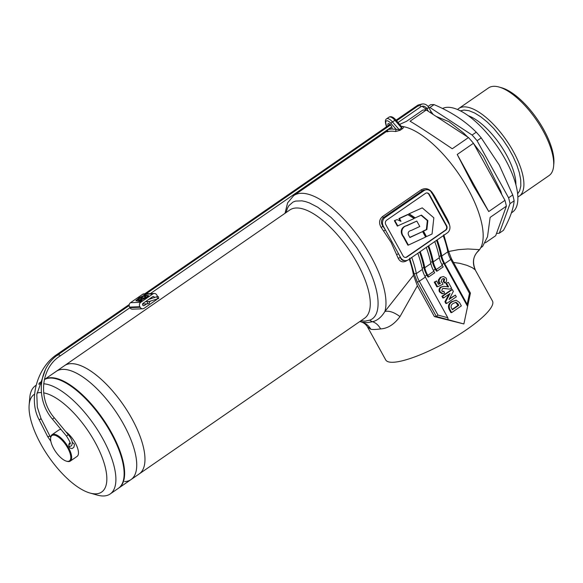 <?xml version="1.0" encoding="UTF-8"?>
<svg xmlns="http://www.w3.org/2000/svg" width="583" height="583" viewBox="0 0 583 583"><rect width="100%" height="100%" fill="white"/><g stroke="black" fill="none" stroke-linecap="round" stroke-linejoin="round"><path stroke-width="0.87" d="M158.459 296.827A1.122 0.794 67.3 0 0 157.527 298.292L158.7 298.35L158.459 296.827M147.9 301.717A1.122 0.998 -92.1 0 1 148.957 303.634A1.122 0.998 -92.1 0 1 147.9 301.717M118.662 488.109A65.77 26.118 -124.6 0 0 118.91 487.949A65.77 26.118 -124.6 0 0 111.528 432.717A65.77 26.118 -124.6 0 0 44.374 379.569L64.487 365.665A65.77 26.118 55.4 0 1 70.9 363.675A65.77 26.118 55.4 0 1 127.823 411.729A65.77 26.118 55.4 0 1 139.257 473.892A65.77 26.118 -124.6 0 0 131.882 418.66A65.77 26.118 -124.6 0 0 64.487 365.665L289.787 210.011A65.77 26.118 -124.6 0 1 357.182 263.006A65.77 26.118 -124.6 0 1 364.557 318.245L131.022 479.583A65.77 26.118 -124.6 0 0 123.64 424.351A65.77 26.118 -124.6 0 0 56.252 371.356A65.77 26.118 -124.6 0 1 62.665 369.367A65.77 26.118 -124.6 0 1 119.581 417.421A65.77 26.118 -124.6 0 1 131.022 479.583A65.77 26.118 -124.6 0 1 124.609 481.573M72.307 442.359L74.063 443.772L74.435 444.946L73.837 447.336L71.986 448.619L69.96 448.043L68.801 445.944L69.188 443.568L69.982 442.716M43.689 383.789A65.77 26.118 55.4 0 1 99.773 433.49A65.77 26.118 55.4 0 1 110.187 493.976A65.77 26.118 55.4 0 1 103.774 495.965A65.77 26.118 55.4 0 1 97.208 495.069L89.979 493.029A59.357 23.575 55.4 0 1 48.564 456.606A59.357 23.575 55.4 0 1 29.15 404.981A59.357 23.575 55.4 0 1 34.586 394.13M29.15 404.981L29.799 397.504A65.77 26.118 55.4 0 1 35.417 385.749A65.77 26.118 55.4 0 1 36.131 385.297M38.762 384.212A65.77 26.118 55.4 0 1 41.429 383.782M110.187 493.976L118.422 488.284A65.77 26.118 -124.6 0 0 106.988 426.122A65.77 26.118 -124.6 0 0 50.072 378.068A65.77 26.118 -124.6 0 0 44.359 379.613M36.955 393.066A59.357 23.575 55.4 0 1 40.008 392.578A59.357 23.575 55.4 0 1 41.393 392.592M43.674 392.862A59.357 23.575 55.4 0 1 96.756 445.419A59.357 23.575 55.4 0 1 95.903 493.837A59.357 23.575 55.4 0 1 89.979 493.029M50.619 438.314L50.685 437.563A16.04 6.369 55.4 0 1 52.055 434.692A16.04 6.369 55.4 0 1 53.621 434.211A16.04 6.369 55.4 0 1 67.504 445.929A16.04 6.369 55.4 0 1 70.295 461.095A16.04 6.369 55.4 0 1 68.728 461.576A16.04 6.369 55.4 0 1 67.125 461.357L66.404 461.153A15.398 6.114 55.4 0 1 55.655 451.708A15.398 6.114 55.4 0 1 50.619 438.314A15.398 6.114 55.4 0 1 53.439 435.093A15.398 6.114 55.4 0 1 67.715 447.97A15.398 6.114 55.4 0 1 67.941 461.364A15.398 6.114 55.4 0 1 66.404 461.153M52.055 434.692L58.839 430.006A16.04 6.369 55.4 0 1 60.406 429.525A16.04 6.369 55.4 0 1 61.091 429.554M65.799 431.719A16.04 6.369 55.4 0 1 76.468 445.295A16.04 6.369 55.4 0 1 77.073 456.409L70.295 461.095M408.144 214.515L399.435 218.538L400.98 221.329L397.11 219.623L394.363 220.651L397.344 226.051L414.192 218.516L407.619 214.537L398.918 218.552L400.273 221.023M397.11 219.623L394.363 220.651M394.88 220.636L397.861 226.029M399.435 218.538L398.918 218.552M422.609 231.589L425.626 237.055L408.392 245.1L407.867 245.122L403.247 236.734C399.676 232.063 401.14 227.195 406.366 225.716L416.801 221.066L419.796 226.496L411.496 230.343C408.399 231.072 407.488 232.777 408.749 235.452L409.893 237.529L422.609 231.589L409.798 237.347M408.392 245.1L403.764 236.713L403.247 236.734M403.764 236.713C400.186 232.697 401.898 226.641 406.883 225.694L416.801 221.066M426.486 236.589L432.061 233.994L433.839 217.809L422.245 207.861L408.741 213.932L414.87 217.991L421.451 215.098L427.856 220.6L427.339 220.614L426.355 229.564L422.952 231.152L425.969 236.611L426.486 236.589L423.477 231.13L422.952 231.152M422.245 207.861L408.741 213.932M409.259 213.91L415.387 217.976M421.101 215.265L427.339 220.614M427.856 220.6L426.873 229.549L426.355 229.564M426.873 229.549L423.477 231.13M389.881 128.143A3.207 1.275 -124.6 0 0 391.455 128.989A3.207 1.275 -124.6 0 0 391.769 128.894A3.207 1.275 -124.6 0 0 391.404 126.198A3.207 1.275 -124.6 0 0 388.118 123.618A3.207 1.275 -124.6 0 0 388.154 125.644M360.25 321.218A6.42 5.407 102.8 0 0 361.905 322.108L367.319 322.647L372.588 321.707A6.42 5.866 -112.1 0 1 369.811 320.133C382.798 315.556 380.211 288.374 364.069 259.683L356.964 247.964L344.597 231.444L331.137 217.466L317.735 207.22L309.405 202.92L305.55 201.601L301.943 200.851L295.632 201.084L292.987 202.068L288.84 205.719L287.375 208.357L286.107 212.555M413.471 275.263L417.37 285.75L399.982 316.591C394.217 324.396 387.768 328.506 380.612 328.914C378.622 325.299 375.948 322.895 372.588 321.707C377.361 320.57 381.464 317.152 384.904 311.46L413.471 275.263A75.396 29.944 -124.6 0 0 409.266 259.187M360.877 320.788L365.133 321.138L369.811 320.133M367.45 326.83L385.72 359.93A60.96 13.722 -28.9 0 0 466.903 329.431A60.96 13.722 -28.9 0 0 492.46 301.003L475.203 269.849L472.186 267.626L466.888 265.316L459.841 263.348L453.501 262.43M463.879 323.959L434.386 316.584L436.346 316.511L437.979 315.082L447.81 317.742L448.145 319.703L463.879 323.959L470.43 293.096L451.468 258.75L448.378 250.792L443.787 234.73M417.37 285.75L434.386 316.584M380.612 328.914C376.327 329.519 373.076 329.643 370.861 329.278L367.436 326.793C365.803 324.279 363.683 322.654 361.066 321.903L361.905 322.108C365.789 323.274 368.769 325.671 370.861 329.278M407.284 260.346L406.781 260.688C402.984 262.831 400.098 261.978 398.116 258.138A75.396 29.944 -124.6 0 0 396.52 254.48L391.127 242.426L383.614 231.094A75.396 29.944 -124.6 0 0 381.18 227.465C378.68 223.202 379.11 219.587 382.455 216.621L421.21 189.839C425.262 187.697 428.877 188.52 432.054 192.317A75.396 29.944 55.4 0 1 434.488 195.946L447.394 219.332A75.396 29.944 55.4 0 1 448.99 222.99L449.522 225.031M448.531 251.521L458.522 249.641L467.967 248.97L479.561 249.648A75.396 29.944 -124.6 0 0 468.164 189.205A75.396 29.944 -124.6 0 0 402.838 126.518A75.396 29.944 -124.6 0 0 401.432 126.314M402.518 128.646C403.851 127.473 403.961 126.759 402.838 126.518A1.603 1.37 99.9 0 1 401.913 126.737L401.643 127.998L394.859 120.207A8.024 3.185 -124.6 0 0 389.021 117.147C390.916 116.053 393.182 116.957 395.813 119.858L392.432 121.876L399.224 129.674L396.119 129.339L395.565 131.539L400.091 130.315L402.518 128.646A1.603 0.634 -124.6 0 1 401.643 127.998L399.224 129.674A1.603 0.634 -124.6 0 0 400.091 130.315M387.003 131.408L387.352 129.666L391.455 128.989L396.119 129.339L390.967 123.421A6.42 2.551 -124.6 0 0 385.895 123.611L386.638 126.693M445.959 283.462L448.327 282.303L445.959 283.462L447.861 286.916M443.036 288.381L449.282 289.102L443.765 288.359L442.366 288.774L441.776 290.902L442.883 291.617L443.882 291.26L444.574 293.14L442.854 293.679L440.245 291.908C439.349 289.977 439.713 288.388 441.331 287.135L443.831 286.319L448.619 286.923L446.687 283.433M443.882 291.26L442.526 291.58M443.831 286.319L440.595 287.164C438.977 288.417 438.62 290.006 439.509 291.937L442.118 293.708L442.854 293.679M456.139 300.223L451.716 301.673C448.626 303.473 447.759 306.017 449.099 309.311L450.929 312.626L451.665 312.597L449.836 309.281C448.487 305.988 449.362 303.444 452.444 301.644L456.139 300.223L459.47 302.497L461.35 305.9L451.665 312.597M422.194 268.413L423.841 267.276A16.04 6.369 -124.6 0 0 426.814 275.008L427.907 276.976L428.636 276.954L427.784 275.395A16.04 6.369 55.4 0 1 424.81 267.728A78.603 31.22 -124.6 0 0 420.212 251.623M439.152 256.695L440.799 255.565A16.04 6.369 -124.6 0 0 443.772 263.29L467.53 306.315L467.187 304.355L469.468 293.329L470.262 293.081M430.677 262.554L432.316 261.417A16.04 6.369 -124.6 0 0 435.297 269.149L436.383 271.124L437.119 271.095L436.259 269.535A16.04 6.369 55.4 0 1 433.293 261.869A78.603 31.22 -124.6 0 0 428.694 245.764M448.917 294.269L444.924 301.746L445.652 301.717L450.047 293.482L443.576 297.957L442.847 297.979L441.907 296.273L451.599 289.583L452.328 289.554L453.348 291.398L449.07 299.465L455.389 295.1L449.471 298.707M444.924 301.746L445.908 303.524L446.636 303.495L445.652 301.717M440.289 277.362L443.444 276.51L440.289 277.362L438.336 280.073L438.635 282.485L439.691 283.476L438.365 284.103M443.16 278.616L443.94 279.177L443.255 281.4L444.45 282.93L445.179 282.901L443.984 281.37L444.676 279.155L443.539 278.557L442.082 279.155L441.061 281.735L442.431 282.646L442.963 284.242L437.585 286.778L434.991 282.085L436.631 280.955L438.503 284.351L440.42 283.447L439.371 282.456L439.065 280.044L441.018 277.333M436.631 280.955L434.262 282.114L436.849 286.807L437.585 286.778M449.099 224.112L431.806 192.784A6.42 5.706 87.9 0 0 426.72 189.723A6.42 5.706 87.9 0 0 423.936 190.656L385.174 217.437A6.42 5.706 87.9 0 0 383.352 226.255L400.645 257.584A6.42 5.706 87.9 0 0 405.732 260.645A6.42 5.706 87.9 0 0 408.508 259.705L447.27 232.93A6.42 5.706 87.9 0 0 449.099 224.112M475.458 270.221C472.201 262.314 473.126 255.973 478.242 251.178L479.561 249.648C473.279 255.376 471.829 262.11 475.203 269.849M469.468 293.329L450.797 259.493L444.742 263.684L467.187 304.355M444.742 263.684A16.04 6.369 55.4 0 1 441.768 256.01A78.603 31.22 -124.6 0 0 437.17 239.912M440.799 255.565A77 30.578 -124.6 0 0 436.543 240.342M433.293 261.869L439.349 257.686A16.04 6.369 -124.6 0 0 442.315 265.352L443.175 266.912L437.119 271.095M439.349 257.686A78.603 31.22 -124.6 0 0 434.75 241.581M432.316 261.417A77 30.578 -124.6 0 0 428.068 246.201M424.81 267.728L430.866 263.545A16.04 6.369 -124.6 0 0 433.839 271.212L434.692 272.771L428.636 276.954M430.866 263.545A78.603 31.22 -124.6 0 0 426.268 247.44M423.841 267.276A77 30.578 -124.6 0 0 419.585 252.06M411.736 257.482A78.603 31.22 55.4 0 1 416.335 273.587L422.391 269.404A16.04 6.369 -124.6 0 0 425.357 277.071L447.81 317.742M422.391 269.404A78.603 31.22 -124.6 0 0 417.792 253.299M403.064 255.908A3.207 2.857 87.9 0 0 407 256.972L445.762 230.19A3.207 2.857 -92.1 0 0 446.673 225.781L429.38 194.46A3.207 2.857 87.9 0 0 425.452 193.396L386.689 220.17A3.207 2.857 87.9 0 0 385.778 224.586L403.064 255.908M426.72 189.723L423.462 190.153L422.398 190.714L423.936 190.656M421.21 189.839A1.603 0.634 55.4 0 0 422.398 190.714L383.636 217.495C380.983 219.951 380.75 222.874 382.922 226.277L381.18 227.465M396.52 254.48L398.59 253.86L401.344 259.428L402.97 260.499L405.732 260.645M405.389 257.438A3.207 2.857 87.9 0 0 406.562 256.986L445.325 230.212A3.207 2.857 -92.1 0 0 446.235 225.796L428.942 194.474A3.207 2.857 87.9 0 0 426.618 192.944M399.982 316.591C394.144 312.262 389.116 310.55 384.904 311.46A75.396 29.944 55.4 0 0 370.956 256.367A75.396 29.944 55.4 0 0 293.701 195.611L387.207 131.015M361.008 321.889L359.784 321.539M447.044 220.389L447.394 219.332M433.861 196.507L434.488 195.946M431.376 192.798L432.054 192.317M383.352 226.255L382.922 226.277L385.407 229.979L383.614 231.094M400.645 257.584L398.116 258.138M400.966 125.994L395.813 119.858M451.716 301.673L452.444 301.644M455.615 302.271L458.041 305.354L458.777 305.324L457.968 303.867L456.001 302.22L453.312 303.408C451.723 304.188 450.98 305.463 451.089 307.241L452.357 309.762L458.777 305.324M458.041 305.354L452.168 309.413M441.907 296.273L442.635 296.244L452.328 289.554M443.576 297.957L442.635 296.244M455.389 295.1L456.329 296.805L446.636 303.495M440.595 287.164L441.331 287.135M439.509 291.937L440.245 291.908M448.327 282.303L451.701 288.417L449.282 289.102M443.444 276.51L446.163 278.076C447.008 279.964 446.68 281.574 445.179 282.901M438.336 280.073L439.065 280.044M438.635 282.485L439.371 282.456M439.691 283.476L440.42 283.447M434.262 282.114L434.991 282.085M443.94 279.177L444.676 279.155M443.255 281.4L443.984 281.37M499.041 87.035L501.569 87.749A51.013 20.259 55.4 0 1 543.771 129.703A51.013 20.259 55.4 0 1 553.85 163.429L553.624 166.046A53.257 21.148 -124.6 0 0 543.101 130.84A53.257 21.148 -124.6 0 0 499.041 87.035A53.257 21.148 -124.6 0 0 488.532 87.924L458.734 108.511A53.257 21.148 -124.6 0 0 457.509 109.538M517.886 196.93A53.257 21.148 -124.6 0 0 519.278 196.15L549.069 175.563A53.257 21.148 -124.6 0 0 553.624 166.046M496.534 233.36A73.793 29.303 55.4 0 0 499.318 233.193L503.457 230.336C509.936 218.479 513.492 208.641 514.14 200.807A73.793 29.303 -124.6 0 0 512.734 194.962L499.186 164.902L481.23 137.887A73.793 29.303 -124.6 0 0 476.253 132.173C465.103 120.98 451.038 111.798 434.065 104.627A73.793 29.303 -124.6 0 0 430.494 104.758L428.075 106.427M511.415 212.89L512.45 212.168A62.563 24.85 -124.6 0 0 505.432 159.633A62.563 24.85 -124.6 0 0 442.533 108.511M519.278 196.15A53.257 21.148 -124.6 0 0 513.302 151.42A53.257 21.148 -124.6 0 0 458.734 108.511M399.727 124.354L406.489 121.337L422.726 110.129A73.793 29.303 -124.6 0 1 426.29 109.99L410.06 121.206C417.596 125.658 431.653 134.841 452.255 148.76L468.484 137.544A73.793 29.303 -124.6 0 1 473.454 143.258L457.225 154.473L473.141 185.292L488.736 211.549L504.965 200.333A73.793 29.303 -124.6 0 1 506.372 206.178L490.135 217.393L487.512 236.764L482.637 246.42L480.764 247.709M485.399 242.812L495.688 235.707L506.372 206.178M514.14 200.807L510.001 203.671A73.793 29.303 55.4 0 0 508.602 197.826L512.734 194.962M428.775 107.447A73.793 29.303 55.4 0 1 429.926 107.483L434.065 104.627M481.23 137.887L477.091 140.743A73.793 29.303 55.4 0 0 472.113 135.037L476.253 132.173M508.602 197.826L477.091 140.743M473.454 143.258L504.965 200.333M488.736 211.549L457.225 154.473M472.113 135.037L429.926 107.483M426.29 109.99L468.484 137.544M425.743 109.305L425.51 109.961M499.318 233.193L510.001 203.671M139.315 299.72L138.331 299.545L140.248 297.84L145.786 295.158L144.897 294.983L139.301 297.651L135.824 300.733L137.894 301.141L139.315 299.72M138.973 300.063L138.331 299.545M145.335 295.472L144.897 294.983M145.145 295.435L139.548 298.102L139.301 297.651M139.548 298.102L136.444 300.857M139.475 301.44L140.452 300.762L140.197 301.579L142.07 300.289L139.505 299.764L138.105 301.163L139.475 301.44M140.656 301.265L140.452 300.762M141.625 300.595L139.505 299.764M139.752 300.209L138.681 301.28M148.694 295.705L145.786 297.724C143.95 299.035 142.675 299.575 141.975 299.319L140.394 299.013L142.274 297.709L143.593 297.971L145.356 297.381L146.078 296.878L144.045 296.485L145.947 295.173L148.694 295.705M144.752 296.623L146.195 295.625L145.947 295.173M146.195 295.625L148.242 296.018M141.093 299.152L142.522 298.161L143.841 298.423L145.604 297.826L146.326 297.33L146.078 296.878M142.522 298.161L142.274 297.709M140.743 302.307A3.207 2.857 87.9 0 0 139.833 306.716L129.586 307.095A3.207 2.857 -92.1 0 1 130.497 302.686L140.743 302.307L152.855 293.941A3.207 2.857 87.9 0 1 156.791 294.998L157.097 295.552A3.207 2.857 87.9 0 1 157.461 296.565M129.586 307.095L129.892 307.649A3.207 2.857 -92.1 0 0 132.428 309.179L142.675 308.793A3.207 2.857 87.9 0 0 144.067 308.327L156.178 299.961A3.207 2.857 87.9 0 0 156.936 299.196M139.833 306.716L140.139 307.263A3.207 2.857 87.9 0 0 142.675 308.793M154.451 297.724A1.283 1.144 87.9 0 0 152.702 296.689L143.017 303.386A1.283 1.144 87.9 0 0 144.22 305.572L146.705 303.86M149.27 302.089L150.472 301.258M130.497 302.686L142.609 294.32A3.207 2.857 -92.1 0 1 144.001 293.854L154.247 293.468M129.936 307.722L59.758 356.206A1.122 0.445 -124.6 0 0 59.619 355.273A1.122 0.445 -124.6 0 0 58.475 354.362A1.122 0.445 -124.6 0 0 58.46 354.369M54.161 417.807L53.017 418.74M59.75 356.213C40.708 368.478 37.902 399.049 54.234 417.749L68.226 434.656L67.009 435.647M68.765 444.836L69.137 444.37A1.122 0.998 -92.5 0 1 69.625 444.202L68.896 444.239M68.226 434.656C72.117 439.196 73.174 442.92 71.403 445.835L69.72 446.447L68.787 445.842M50.852 441.316L47.682 436.638L49.336 436.354A1.122 0.547 -26.8 0 0 49.686 435.625L40.992 418.448L37.305 407.145L36.809 394.494L45.357 369.782M47.682 436.638L38.988 419.461A1.122 0.547 -26.8 0 0 39.178 419.622L40.628 419.192L40.81 418.295M38.988 419.461C28.181 399.566 37.115 367.392 57.003 354.428A1.122 0.445 55.4 0 1 57.265 354.42L58.154 355.331M396.083 120.171L417.887 105.108A1.122 0.445 55.4 0 1 417.996 105.071L419.039 106.011M426.902 108.139L425.408 108.7L426.115 109.983M430.035 112.439L431.063 111.586L428.702 107.52M427.339 108.125L427.004 108.686L428.84 107.556C427.39 105.129 425.357 103.92 422.726 103.912L419.352 105.049L396.6 120.768M420.518 106.937A1.122 0.445 -124.6 0 0 420.627 106.9A1.122 0.445 -124.6 0 0 420.503 105.96A1.122 0.445 -124.6 0 0 419.461 105.02L419.352 105.049M406.883 225.694L406.366 225.716M395.565 131.539A75.396 29.944 -124.6 0 0 386.981 131.86M426.814 275.008L424.941 276.298M443.772 263.29L441.899 264.587M435.297 269.149L433.424 270.439M442.315 265.352L436.259 269.535M448.145 319.703L436.346 316.511L417.355 282.121L414.098 273.682L409.652 258.08M433.839 271.212L427.784 275.395M425.357 277.071L419.301 281.254L437.979 315.082M441.768 256.01L447.824 251.827A78.603 31.22 -124.6 0 0 443.226 235.721M382.455 216.621A1.603 0.634 55.4 0 0 383.636 217.495L385.174 217.437M428.942 194.474L429.38 194.46M446.235 225.796L446.673 225.781M445.325 230.212L445.762 230.19M406.562 256.986L407 256.972M414.098 273.682L416.335 273.587A16.04 6.369 -124.6 0 0 419.301 281.254L417.355 282.121M451.271 258.684L450.797 259.493A16.04 6.369 55.4 0 1 447.824 251.827L448.014 250.253M385.895 123.611A1.603 1.028 166.5 0 1 385.545 123.151C385.166 120.819 385.516 119.377 386.595 118.815A8.024 3.185 55.4 0 1 392.432 121.876A1.603 0.401 138.9 0 0 390.967 123.421M449.099 309.311L449.836 309.281M457.24 303.896L457.968 303.867M445.368 288.745L446.104 288.716M515.904 184.731A47.966 19.05 -124.6 0 0 506.335 154.655A47.966 19.05 -124.6 0 0 468.215 115.704M517.646 193.796L519.664 190.758L520.83 185.926L520.728 179.834L519.358 172.714L516.778 164.843L513.091 156.521L508.427 148.067L502.969 139.818L493.765 128.486L487.293 122.066L480.837 116.833L474.657 113L468.972 110.704L464.017 110.049L460.351 110.865M145.604 297.826L145.356 297.381M143.841 298.423L143.593 297.971M140.139 307.263L129.892 307.649M143.097 305.616L144.22 305.572M149.284 299.05L150.166 299.021M142.609 294.32L152.855 293.941M129.156 305.528L56.675 355.681C37.99 369.382 36 400.237 52.499 419.184L66.498 436.084C72.89 446.126 69.26 443.678 69.625 444.202M50.706 437.381L49.686 435.625M417.887 105.108L421.997 103.985M422.085 106.252L425.408 108.7M501.744 194.496L500.833 191.311L483.19 156.149L473.731 143.753M467.588 136.961L463.565 132.99L449.107 121.73L436.106 116.403M495.535 183.244L481.019 156.958M456.27 129.572L443.539 121.257M433.154 114.472L431.063 111.586M428.359 111.346L426.873 108.642C425.116 106.099 423.039 105.516 420.627 106.9L398.087 122.474M148.76 301.615L158.423 298.591M148.935 299.298L157.556 296.521M142.551 304.013L148.468 303.794M145.517 301.659L148.381 301.549M69.72 446.447L68.94 446.483M57.003 354.428L129.273 304.494M144.722 293.825L390.005 124.368M390.552 124.951L146.18 293.766M391.732 126.861L150.363 293.613M118.91 487.949L131.022 479.583M35.417 385.749L36.146 385.246M39.054 383.235L41.75 381.377M285.014 213.312L287.601 202.862L293.701 195.611M386.595 118.815L389.021 117.147M386.434 126.832L385.545 123.151M387.914 130.752L386.944 131.481L387.236 130.169"/></g></svg>
